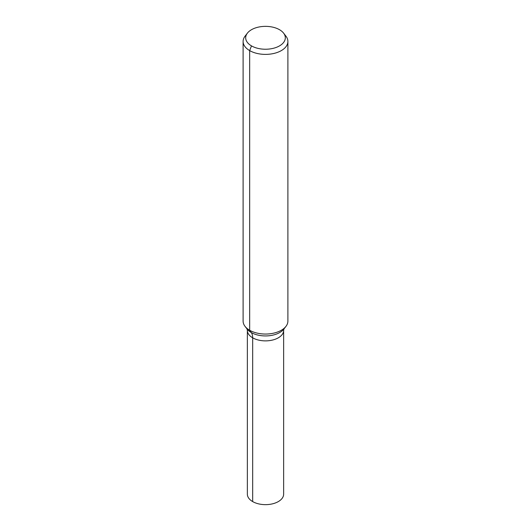 <?xml version="1.0" encoding="UTF-8"?>
<svg xmlns="http://www.w3.org/2000/svg" width="531" height="531" viewBox="0 0 531 531"><rect width="100%" height="100%" fill="white"/><g stroke="black" fill="none" stroke-linecap="round" stroke-linejoin="round"><path stroke-width="0.8" d="M283.946 328.968L283.64 330.401A18.14 10.474 180 0 1 265.5 340.875A18.14 10.474 180 0 1 247.36 330.401L247.36 494.175A18.14 10.474 180 0 0 252.67 501.583A18.14 10.474 180 0 0 272.443 503.853A18.14 10.474 180 0 0 283.64 494.175L283.64 330.401A18.14 10.474 180 0 1 265.5 340.875A18.14 10.474 180 0 1 247.36 330.401L247.054 328.968M279.512 29.709A19.813 11.436 180 0 1 283.587 33.128A19.813 11.436 180 0 1 265.5 49.237A19.813 11.436 180 0 1 247.413 33.128A19.813 11.436 180 0 1 279.512 29.709M283.587 33.128L285.943 36.174A22.395 12.93 180 0 1 287.895 41.458A22.395 12.93 180 0 1 265.5 54.388A22.395 12.93 180 0 1 243.105 41.458A22.395 12.93 180 0 1 245.056 36.174L247.413 33.128M287.895 41.458L287.895 321.116A22.395 12.93 180 0 1 285.943 326.392A22.395 12.93 180 0 1 265.5 334.045A22.395 12.93 180 0 1 245.056 326.392A22.395 12.93 180 0 1 243.105 321.116L243.105 41.458M251.488 45.885L249.663 50.598L249.663 330.262L251.256 332.525A14.934 8.622 -60 0 1 252.67 337.809L252.67 501.583L252.67 337.809M285.943 326.392L283.886 329.054A20.145 11.629 180 0 1 265.5 335.937A20.145 11.629 180 0 1 247.114 329.054L245.056 326.392"/></g></svg>

